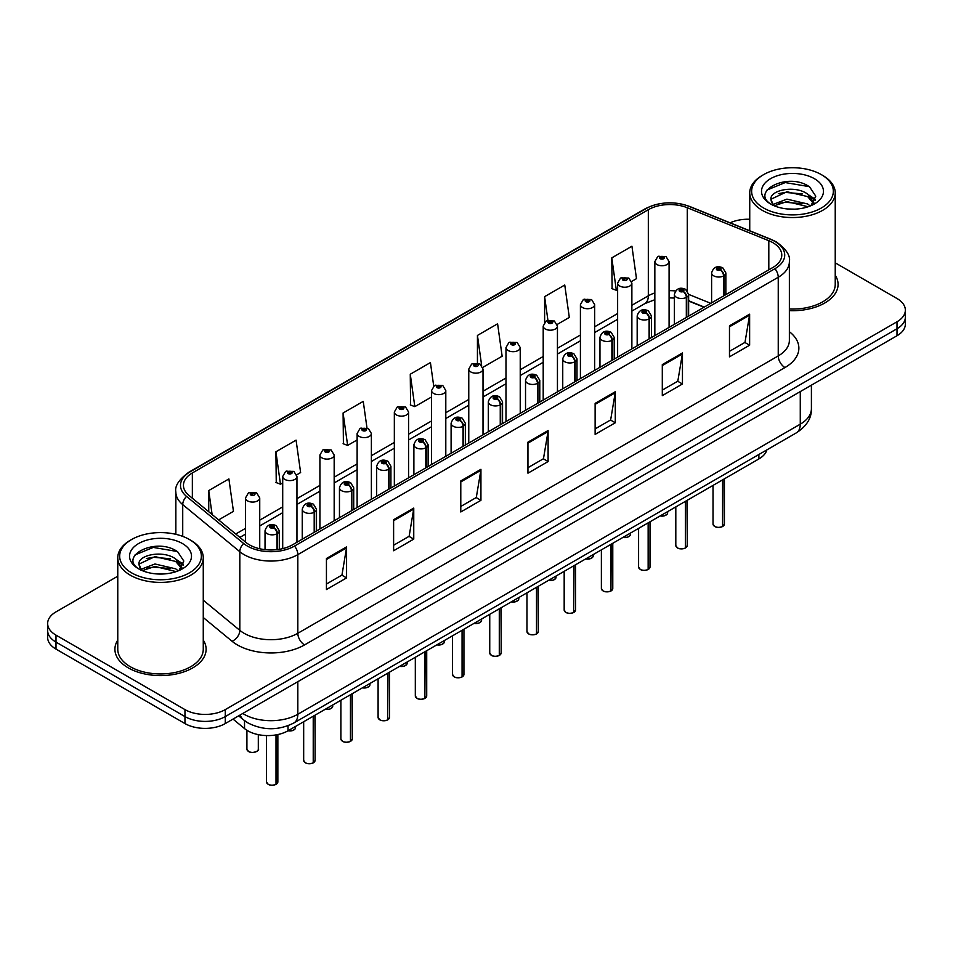 <?xml version="1.0" encoding="UTF-8"?>
<svg xmlns="http://www.w3.org/2000/svg" width="953" height="953" viewBox="0 0 953 953"><rect width="100%" height="100%" fill="white"/><g stroke="black" fill="none" stroke-linecap="round" stroke-linejoin="round"><path stroke-width="1.43" d="M703.993 307.247L688.638 301.041M766.879 449.876A28.495 16.451 180 0 1 758.886 458.929L288.02 730.772A28.495 16.451 180 0 1 244.528 728.58L233.02 719.086M117.767 640.094A45.601 26.327 0 0 0 114.92 649.255A45.601 26.327 0 0 0 128.274 667.874A45.601 26.327 0 0 0 177.973 673.58A45.601 26.327 0 0 0 206.122 649.255A45.601 26.327 0 0 0 203.263 640.094A45.601 26.327 0 0 1 206.122 649.255A45.601 26.327 0 0 1 177.973 673.58A45.601 26.327 0 0 1 128.274 667.874A45.601 26.327 0 0 1 114.92 649.255A45.601 26.327 0 0 1 117.767 640.094M772.871 242.67A30.401 17.547 180 0 1 781.77 255.07A30.401 17.547 180 0 1 772.871 267.483L292.452 544.854A30.401 17.547 180 0 1 246.053 542.507L188.956 495.429A30.401 17.547 180 0 1 183.452 485.363A30.401 17.547 180 0 1 192.351 472.95L648.326 209.696A30.401 17.547 180 0 1 687.268 207.73L768.809 240.704A30.401 17.547 180 0 1 772.871 242.67M774.956 241.466A33.343 19.251 0 0 0 770.5 239.31L688.948 206.336A33.343 19.251 0 0 0 646.241 208.493L190.266 471.747A33.343 19.251 0 0 0 186.538 496.406L243.634 543.484A33.343 19.251 0 0 0 294.525 546.057L774.956 268.686A33.343 19.251 0 0 0 774.956 241.466M117.767 576.208L56.001 611.874A28.495 16.451 0 0 0 47.65 623.5L47.65 637.474A28.495 16.451 0 0 0 56.001 649.1L184.965 723.565L184.965 716.585A28.495 16.451 0 0 0 225.277 716.585L896.999 328.761A28.495 16.451 0 0 0 905.35 317.135A28.495 16.451 0 0 1 896.999 328.761L225.277 716.585A28.495 16.451 0 0 1 184.965 716.585L56.001 642.119L184.965 716.585L184.965 709.604A28.495 16.451 0 0 0 225.277 709.604L896.999 321.78A28.495 16.451 0 0 0 905.35 310.142A28.495 16.451 0 0 0 896.999 298.515L835.233 262.849M47.65 630.493A28.495 16.451 0 0 0 56.001 642.119A28.495 16.451 0 0 1 47.65 630.493M326.438 558.506L326.438 589.538L346.582 577.899L346.582 546.867L326.438 558.506M326.438 584.034L341.96 575.064L346.511 547.904A7.6 4.384 -120 0 0 346.582 546.867M341.817 575.147L346.582 577.899M393.613 519.73L393.613 550.751L413.757 539.112L413.757 508.092L393.613 519.73M393.613 545.247L409.135 536.289L413.673 509.116A7.6 4.384 -120 0 0 413.757 508.092M408.992 536.36L413.757 539.112M460.787 480.943L460.787 511.964L480.931 500.337L480.931 469.305L460.787 480.943M460.787 506.46L476.297 497.502L480.848 470.341A7.6 4.384 -120 0 0 480.931 469.305M476.166 497.585L480.931 500.337M729.474 325.819L729.474 356.839L749.63 345.212L749.63 314.18L729.474 325.819M729.474 351.335L744.996 342.377L749.546 315.217A7.6 4.384 -120 0 0 749.63 314.18M744.853 342.461L749.63 345.212M662.299 364.594L662.299 395.626L682.455 383.988L682.455 352.967L662.299 364.594M662.299 390.122L677.821 381.152L682.372 353.992A7.6 4.384 -120 0 0 682.455 352.967M677.69 381.236L682.455 383.988M595.125 403.381L595.125 434.401L615.281 422.775L615.281 391.743L595.125 403.381M595.125 428.898L610.647 419.939L615.197 392.779A7.6 4.384 -120 0 0 615.281 391.743M610.516 420.023L615.281 422.775M527.95 442.156L527.95 473.188L548.106 461.55L548.106 430.53L527.95 442.156M527.95 467.685L543.472 458.727L548.023 431.554A7.6 4.384 -120 0 0 548.106 430.53M543.341 458.798L548.106 461.55M789.37 310.666A45.601 26.327 0 0 0 838.08 284.399A45.601 26.327 0 0 0 835.233 275.238A45.601 26.327 0 0 1 838.08 284.399A45.601 26.327 0 0 1 789.37 310.666M749.737 219.273A28.495 16.451 0 0 0 730.117 222.823M47.65 623.5A28.495 16.451 0 0 0 56.001 635.139L184.965 709.604M296.705 474.832L300.624 472.557L296.073 440.143L275.917 451.782L276.251 482.623M218.63 519.897L233.449 511.344L228.899 478.93L208.743 490.557L208.743 511.761M482.766 367.405L502.136 356.219L497.597 323.794L477.441 335.432L477.441 363.069M557.195 324.437L569.31 317.432L564.76 285.018L544.616 296.657L544.616 322.352M631.625 281.457L636.485 278.657L631.934 246.231L611.79 257.87L612.112 288.711M366.965 427.826L363.248 401.368L343.092 412.994L343.414 443.836M433.722 386.084L430.422 362.581L410.266 374.219L410.588 405.049M410.266 374.219L414.817 406.633L431.554 396.972M414.817 406.633L410.266 404.93M477.441 335.432L481.646 365.368M544.616 296.657L547.927 320.303M611.79 257.87L616.341 290.284L617.627 289.545M616.341 290.284L611.79 288.592M343.092 412.994L347.642 445.42L357.125 439.941M347.642 445.42L343.092 443.717M275.917 451.782L280.468 484.195L282.707 482.909M280.468 484.195L275.917 482.492M208.743 490.557L212.114 514.525M184.965 723.565A28.495 16.451 0 0 0 225.277 723.565L896.999 335.742A28.495 16.451 0 0 0 905.35 324.115L905.35 310.142M722.541 526.58C719.158 527.676 716.549 527.64 714.738 526.485L713.023 524.067A5.694 3.288 0 0 0 714.69 526.401A5.694 3.288 0 0 0 722.577 526.497L722.445 526.568A5.515 3.181 180 0 1 714.833 526.473M722.577 526.259L722.934 479.681M723.982 295.716L723.982 275.691A4.753 2.859 -122.2 0 0 720.48 269.961A2.371 1.37 0 0 0 720.408 268.067A2.371 1.37 0 0 0 717.049 268.067A2.371 1.37 0 0 0 717.049 270.009A2.371 1.37 0 0 0 720.325 270.044L717.776 269.032L719.396 268.651L720.48 269.961M720.325 270.044A4.753 2.621 62.1 0 1 723.541 275.953A7.124 4.11 180 0 1 713.69 275.822A7.124 4.11 180 0 1 711.605 272.915C713.428 267.066 717.144 265.375 722.779 267.829L725.852 272.915A7.124 4.11 180 0 1 723.982 275.691M723.541 295.966L723.541 275.953M722.577 526.497L722.577 479.883M669.089 327.403L669.089 261.634A7.124 4.11 180 0 1 664.694 265.434A7.124 4.11 180 0 1 656.927 264.541A7.124 4.11 180 0 1 654.842 261.634L657.677 256.691A4.753 2.859 57.8 0 1 660.215 256.822A2.371 1.37 0 0 0 660.286 258.728A2.371 1.37 0 0 0 663.645 258.728A2.371 1.37 0 0 0 663.645 256.786A2.371 1.37 0 0 0 660.358 256.738L662.919 257.751L661.299 258.144L661.322 257.346M660.358 256.738A4.753 2.621 -117.9 0 0 658.142 256.417A4.753 2.621 -117.9 0 0 657.927 256.56M661.263 258.12L660.215 256.822M661.299 258.144L661.263 257.381M685.326 548.07C681.943 549.154 679.334 549.131 677.523 547.975L675.808 545.557A5.694 3.288 0 0 0 677.476 547.88A5.694 3.288 0 0 0 685.362 547.987L685.231 548.058A5.515 3.181 180 0 1 677.619 547.963M685.362 547.749L685.719 501.171M686.768 317.194L686.768 297.181A4.753 2.859 -122.2 0 0 683.265 291.451A2.371 1.37 0 0 0 683.194 289.557A2.371 1.37 0 0 0 679.834 289.557A2.371 1.37 0 0 0 679.834 291.487A2.371 1.37 0 0 0 683.122 291.535L680.561 290.522L682.181 290.141L683.265 291.451M683.122 291.535A4.753 2.621 62.1 0 1 686.327 297.431A7.124 4.11 180 0 1 676.475 297.312A7.124 4.11 180 0 1 674.39 294.406C676.213 288.556 679.93 286.865 685.564 289.319L688.638 294.406A7.124 4.11 180 0 1 686.768 297.181M686.327 317.456L686.327 297.431M685.362 547.987L685.362 501.373M648.111 569.56C644.728 570.644 642.119 570.609 640.309 569.453L638.593 567.047A5.694 3.288 0 0 0 640.273 569.37A5.694 3.288 0 0 0 648.147 569.465L648.016 569.537A5.515 3.181 180 0 1 640.404 569.441M648.147 569.239L648.505 522.649M649.553 338.684L649.553 318.671A4.753 2.859 -122.2 0 0 646.051 312.929A2.371 1.37 0 0 0 645.979 311.035A2.371 1.37 0 0 0 642.62 311.035A2.371 1.37 0 0 0 642.62 312.977A2.371 1.37 0 0 0 645.908 313.025L643.346 312.012L644.967 311.619L646.051 312.929M645.908 313.025A4.753 2.621 62.1 0 1 649.112 318.921A7.124 4.11 180 0 1 639.26 318.79A7.124 4.11 180 0 1 637.176 315.884C638.998 310.047 642.715 308.343 648.35 310.809L651.423 315.884A7.124 4.11 180 0 1 649.553 318.671M649.112 338.934L649.112 318.921M648.147 569.465L648.147 522.852M610.897 591.039C607.514 592.135 604.905 592.099 603.094 590.943L601.379 588.525A5.694 3.288 0 0 0 603.058 590.86A5.694 3.288 0 0 0 610.933 590.955L610.802 591.027A5.515 3.181 180 0 1 603.189 590.931M610.933 590.717L611.29 544.139M612.338 360.163L612.338 340.15A4.753 2.859 -122.2 0 0 608.836 334.42A2.371 1.37 0 0 0 608.764 332.526A2.371 1.37 0 0 0 605.405 332.526A2.371 1.37 0 0 0 605.405 334.467A2.371 1.37 0 0 0 608.693 334.503L606.132 333.49L607.752 333.109L608.836 334.42M608.693 334.503A4.753 2.621 62.1 0 1 611.897 340.4A7.124 4.11 180 0 1 602.046 340.281A7.124 4.11 180 0 1 599.961 337.374C601.784 331.525 605.512 329.833 611.135 332.287L614.208 337.374A7.124 4.11 180 0 1 612.338 340.15M611.897 360.425L611.897 340.4M610.933 590.955L610.933 544.342M573.682 612.529C570.299 613.613 567.702 613.577 565.879 612.422L564.176 610.015A5.694 3.288 0 0 0 565.844 612.338A5.694 3.288 0 0 0 573.718 612.434L573.587 612.517A5.515 3.181 180 0 1 565.975 612.422M573.718 612.207L574.075 565.617M575.124 381.653L575.124 361.64A4.753 2.859 -122.2 0 0 571.621 355.91A2.371 1.37 0 0 0 571.55 354.004A2.371 1.37 0 0 0 568.191 354.004A2.371 1.37 0 0 0 568.191 355.945A2.371 1.37 0 0 0 571.478 355.993L568.917 354.981L570.537 354.587L571.621 355.91M571.478 355.993A4.753 2.621 62.1 0 1 574.683 361.89A7.124 4.11 180 0 1 564.831 361.771A7.124 4.11 180 0 1 562.746 358.852C564.569 353.015 568.298 351.312 573.92 353.777L576.994 358.852A7.124 4.11 180 0 1 575.124 361.64M574.683 381.903L574.683 361.89M573.718 612.434L573.718 565.832M631.875 348.881L631.875 283.112A7.124 4.11 180 0 1 627.479 286.913A7.124 4.11 180 0 1 619.712 286.019A7.124 4.11 180 0 1 617.627 283.112L620.463 278.169A4.753 2.859 57.8 0 1 623 278.312A2.371 1.37 0 0 0 623.071 280.206A2.371 1.37 0 0 0 626.431 280.206A2.371 1.37 0 0 0 626.431 278.264A2.371 1.37 0 0 0 623.143 278.228L625.418 278.848L624.084 279.622L624.108 278.836M623.143 278.228A4.753 2.621 -117.9 0 0 620.927 277.907A4.753 2.621 -117.9 0 0 620.713 278.038M624.048 279.61L623 278.312M624.084 279.622L624.048 278.872M594.66 370.372L594.66 304.603A7.124 4.11 180 0 1 590.264 308.403A7.124 4.11 180 0 1 582.497 307.509A7.124 4.11 180 0 1 580.413 304.603L583.26 299.659A4.753 2.859 57.8 0 1 585.785 299.802A2.371 1.37 0 0 0 585.857 301.696A2.371 1.37 0 0 0 589.216 301.696A2.371 1.37 0 0 0 589.216 299.754A2.371 1.37 0 0 0 585.928 299.707L588.489 300.719L586.869 301.112L585.785 299.802M586.893 301.124L586.893 300.314M585.928 299.707A4.753 2.621 -117.9 0 0 583.712 299.397A4.753 2.621 -117.9 0 0 583.498 299.528M586.834 301.088L586.834 300.35M557.445 391.862L557.445 326.081A7.124 4.11 180 0 1 553.05 329.881A7.124 4.11 180 0 1 545.283 328.999A7.124 4.11 180 0 1 543.198 326.081L546.045 321.137A4.753 2.859 57.8 0 1 548.571 321.28A2.371 1.37 0 0 0 548.642 323.174A2.371 1.37 0 0 0 552.001 323.174A2.371 1.37 0 0 0 552.001 321.232A2.371 1.37 0 0 0 548.714 321.197L551.275 322.209L549.655 322.591L548.571 321.28M549.678 322.614L549.678 321.804M548.714 321.197A4.753 2.621 -117.9 0 0 546.498 320.875A4.753 2.621 -117.9 0 0 546.283 321.006M549.655 322.591L549.619 321.84M794.528 209.16L787.297 208.945M810.181 205.991L807.667 203.978L786.928 199.129L773.097 204.407M774.36 205.729L786.928 201.595L808.12 206.753M813.838 202.655L807.667 194.126C794.778 184.513 768.249 190.445 771.084 200.166A21.478 12.401 0 0 0 774.551 205.908M771.001 199.213L773.312 205.36M771.144 200.464L771.739 198.867L786.928 191.744L807.667 196.592L813.35 203.287M763.603 207.992A40.848 23.587 0 0 0 821.367 207.992A40.848 23.587 0 0 0 821.367 174.637L822.713 175.423A42.754 24.683 0 0 1 835.233 192.875A42.754 24.683 0 0 1 808.835 215.676A42.754 24.683 0 0 1 762.257 210.327A42.754 24.683 0 0 1 749.737 192.875A42.754 24.683 0 0 1 762.257 175.423L763.591 174.637A40.848 23.587 0 0 0 763.603 207.992M789.37 309.01A42.754 24.683 0 0 0 835.233 284.399L835.233 192.875M810.908 205.693L815.768 196.163L809.621 186.919C787.893 171.29 749.272 191.875 771.573 204.502L772.68 205.181M814.386 178.676A30.972 17.881 0 0 0 770.584 178.676A30.972 17.881 0 0 0 770.584 203.966A30.972 17.881 0 0 0 814.386 203.966A30.972 17.881 0 0 0 814.386 178.676M822.713 175.423L821.367 174.637A40.848 23.587 0 0 0 763.591 174.637M809.145 195.222L815.423 199.415M767.046 190.016L785.236 182.559L809.204 186.633M778.41 193.65L785.236 192.411L802.343 193.876M811.718 197.879L815.089 200.356M778.41 203.501L785.236 202.262L802.343 203.728M162.57 574.028L155.327 573.813M178.211 570.859L175.709 568.834L154.958 563.985L141.127 569.263M142.402 570.597L154.958 566.451L176.162 571.621M181.868 567.511L175.709 558.994C162.808 549.369 136.291 555.313 139.126 565.022A21.478 12.401 0 0 0 142.593 570.764M139.043 564.081L141.342 570.228M139.174 565.32L139.769 563.723L154.958 556.6L175.709 561.448L181.392 568.155M131.633 572.86A40.848 23.587 0 0 0 189.397 572.86A40.848 23.587 0 0 0 189.409 539.505A40.848 23.587 0 0 0 189.397 539.505L190.743 540.28A42.754 24.683 0 0 1 203.263 557.731A42.754 24.683 0 0 1 176.877 580.532A42.754 24.683 0 0 1 130.287 575.183A42.754 24.683 0 0 1 117.767 557.731A42.754 24.683 0 0 1 130.287 540.28L131.633 539.505A40.848 23.587 0 0 0 131.633 572.86M117.767 557.731L117.767 649.255A42.754 24.683 0 0 0 130.287 666.707A42.754 24.683 0 0 0 176.877 672.056A42.754 24.683 0 0 0 203.263 649.255L203.263 557.731M178.95 570.549L183.798 561.019L177.663 551.775C155.935 536.158 117.314 556.743 139.614 569.358L140.71 570.037M182.416 543.532A30.972 17.881 0 0 0 138.614 543.532A30.972 17.881 0 0 0 138.614 568.822A30.972 17.881 0 0 0 182.416 568.822A30.972 17.881 0 0 0 182.416 543.532M190.743 540.28L189.409 539.505A40.848 23.587 0 0 0 131.633 539.505M177.175 560.078L183.452 564.283M135.076 554.884L153.266 547.415L177.246 551.489M146.44 558.506L153.266 557.267L170.384 558.732M179.748 562.735L183.131 565.212M146.44 568.357L153.266 567.118L170.384 568.584M536.468 634.007C533.084 635.103 530.487 635.067 528.665 633.912L526.961 631.494A5.694 3.288 0 0 0 528.629 633.828A5.694 3.288 0 0 0 536.503 633.924L536.384 633.995A5.515 3.181 180 0 1 528.76 633.9M536.503 633.685L536.861 587.108M537.909 403.143L537.909 383.118A4.753 2.859 -122.2 0 0 534.407 377.388A2.371 1.37 0 0 0 534.335 375.494A2.371 1.37 0 0 0 530.976 375.494A2.371 1.37 0 0 0 530.976 377.436A2.371 1.37 0 0 0 534.264 377.471L531.703 376.459L533.323 376.078L534.407 377.388M534.264 377.471A4.753 2.621 62.1 0 1 537.468 383.38A7.124 4.11 180 0 1 527.617 383.249A7.124 4.11 180 0 1 525.532 380.342C527.354 374.493 531.083 372.802 536.706 375.256L539.779 380.342A7.124 4.11 180 0 1 537.909 383.118M537.468 403.393L537.468 383.38M536.503 633.924L536.503 587.31M499.253 655.497C495.87 656.581 493.273 656.557 491.45 655.402L489.747 652.984A5.694 3.288 0 0 0 491.414 655.307A5.694 3.288 0 0 0 499.289 655.414L499.169 655.485A5.515 3.181 180 0 1 491.545 655.39M499.289 655.176L499.646 608.598M500.694 424.621L500.694 404.608A4.753 2.859 -122.2 0 0 497.192 398.878A2.371 1.37 0 0 0 497.121 396.984A2.371 1.37 0 0 0 493.761 396.984A2.371 1.37 0 0 0 493.761 398.914A2.371 1.37 0 0 0 497.049 398.962L494.488 397.949L496.12 397.556L497.192 398.878M497.049 398.962A4.753 2.621 62.1 0 1 500.254 404.858A7.124 4.11 180 0 1 490.402 404.739A7.124 4.11 180 0 1 488.317 401.832C490.14 395.983 493.868 394.292 499.491 396.746L502.565 401.832A7.124 4.11 180 0 1 500.694 404.608M500.254 424.871L500.254 404.858M499.289 655.414L499.289 608.8M462.038 676.975C458.655 678.071 456.058 678.036 454.236 676.88L452.532 674.474A5.694 3.288 0 0 0 454.2 676.797A5.694 3.288 0 0 0 462.074 676.892L461.955 676.964A5.515 3.181 180 0 1 454.331 676.868M462.074 676.666L462.431 630.076M463.48 446.111L463.48 426.086A4.753 2.859 -122.2 0 0 459.977 420.356A2.371 1.37 0 0 0 459.906 418.462A2.371 1.37 0 0 0 456.547 418.462A2.371 1.37 0 0 0 456.547 420.404A2.371 1.37 0 0 0 459.834 420.44L457.273 419.439L458.905 419.046L459.977 420.356M459.834 420.44A4.753 2.621 62.1 0 1 463.039 426.348A7.124 4.11 180 0 1 453.187 426.217A7.124 4.11 180 0 1 451.103 423.311C452.925 417.462 456.654 415.77 462.288 418.224L465.35 423.311A7.124 4.11 180 0 1 463.48 426.086M463.039 446.361L463.039 426.348M462.074 676.892L462.074 630.278M520.231 413.34L520.231 347.571A7.124 4.11 180 0 1 515.835 351.371A7.124 4.11 180 0 1 508.068 350.478A7.124 4.11 180 0 1 505.983 347.571L508.831 342.627A4.753 2.859 57.8 0 1 511.356 342.77A2.371 1.37 0 0 0 511.427 344.664A2.371 1.37 0 0 0 514.787 344.664A2.371 1.37 0 0 0 514.787 342.723A2.371 1.37 0 0 0 511.499 342.687L514.06 343.688L512.44 344.081L511.356 342.77M512.464 344.093L512.464 343.294M511.499 342.687A4.753 2.621 -117.9 0 0 509.283 342.365A4.753 2.621 -117.9 0 0 509.069 342.496M512.44 344.081L512.404 343.318M483.016 434.83L483.016 369.061A7.124 4.11 180 0 1 478.62 372.861A7.124 4.11 180 0 1 470.853 371.968A7.124 4.11 180 0 1 468.769 369.061L471.616 364.117A4.753 2.859 57.8 0 1 474.141 364.249A2.371 1.37 0 0 0 474.213 366.143A2.371 1.37 0 0 0 477.572 366.143A2.371 1.37 0 0 0 477.572 364.213A2.371 1.37 0 0 0 474.296 364.165L476.571 364.785L475.225 365.571L475.249 364.773M474.296 364.165A4.753 2.621 -117.9 0 0 472.069 363.843A4.753 2.621 -117.9 0 0 471.866 363.986M475.19 365.547L474.141 364.249M475.225 365.571L475.19 364.808M445.801 456.308L445.801 390.539A7.124 4.11 180 0 1 441.406 394.339A7.124 4.11 180 0 1 433.639 393.446A7.124 4.11 180 0 1 431.554 390.539L434.401 385.596A4.753 2.859 57.8 0 1 436.927 385.739A2.371 1.37 0 0 0 436.998 387.633A2.371 1.37 0 0 0 440.357 387.633A2.371 1.37 0 0 0 440.357 385.691A2.371 1.37 0 0 0 437.082 385.655L439.631 386.668L438.011 387.049L436.927 385.739M438.035 387.073L438.035 386.263M437.082 385.655A4.753 2.621 -117.9 0 0 434.854 385.334A4.753 2.621 -117.9 0 0 434.651 385.465M437.987 387.037L437.987 386.299M424.824 698.466C421.44 699.562 418.844 699.526 417.021 698.37L415.317 695.952A5.694 3.288 0 0 0 416.985 698.275A5.694 3.288 0 0 0 424.871 698.382L424.74 698.454A5.515 3.181 180 0 1 417.116 698.358M424.871 698.144L425.217 651.566M426.265 467.589L426.265 447.576A4.753 2.859 -122.2 0 0 422.763 441.847A2.371 1.37 0 0 0 422.691 439.952A2.371 1.37 0 0 0 419.332 439.952A2.371 1.37 0 0 0 419.332 441.894A2.371 1.37 0 0 0 422.62 441.93L420.07 440.917L421.691 440.536L422.763 441.847M422.62 441.93A4.753 2.621 62.1 0 1 425.824 447.827A7.124 4.11 180 0 1 415.973 447.707A7.124 4.11 180 0 1 413.888 444.801C415.711 438.952 419.439 437.26 425.074 439.714L428.135 444.801A7.124 4.11 180 0 1 426.265 447.576M425.824 467.852L425.824 447.827M424.871 698.382L424.871 651.769M387.609 719.956C384.226 721.04 381.629 721.004 379.806 719.849L378.103 717.442A5.694 3.288 0 0 0 379.77 719.765A5.694 3.288 0 0 0 387.657 719.86L387.526 719.944A5.515 3.181 180 0 1 379.902 719.849M387.657 719.634L388.002 673.044M389.05 489.08L389.05 469.067A4.753 2.859 -122.2 0 0 385.548 463.337A2.371 1.37 0 0 0 385.477 461.431A2.371 1.37 0 0 0 382.117 461.431A2.371 1.37 0 0 0 382.117 463.372A2.371 1.37 0 0 0 385.405 463.42L382.856 462.408L384.476 462.014L385.548 463.337M385.405 463.42A4.753 2.621 62.1 0 1 388.61 469.317A7.124 4.11 180 0 1 378.758 469.186A7.124 4.11 180 0 1 376.673 466.279C378.496 460.442 382.224 458.738 387.859 461.204L390.921 466.279A7.124 4.11 180 0 1 389.05 469.067M388.61 489.33L388.61 469.317M387.657 719.86L387.657 673.247M350.394 741.434C347.011 742.53 344.414 742.494 342.592 741.339L340.888 738.92A5.694 3.288 0 0 0 342.556 741.255A5.694 3.288 0 0 0 350.442 741.351L350.311 741.422A5.515 3.181 180 0 1 342.687 741.327M350.442 741.112L350.787 694.534M351.836 510.57L351.836 490.545A4.753 2.859 -122.2 0 0 348.333 484.815A2.371 1.37 0 0 0 348.262 482.921A2.371 1.37 0 0 0 344.903 482.921A2.371 1.37 0 0 0 344.903 484.863A2.371 1.37 0 0 0 348.19 484.898L345.641 483.886L347.261 483.505L348.333 484.815M348.19 484.898A4.753 2.621 62.1 0 1 351.407 490.795A7.124 4.11 180 0 1 341.555 490.676A7.124 4.11 180 0 1 339.459 487.769C341.281 481.92 345.01 480.229 350.644 482.683L353.718 487.769A7.124 4.11 180 0 1 351.836 490.545M351.407 510.82L351.407 490.795M350.442 741.351L350.442 694.737M313.18 762.924C309.796 764.008 307.2 763.984 305.377 762.817L303.673 760.411A5.694 3.288 0 0 0 305.341 762.734A5.694 3.288 0 0 0 313.227 762.841L313.096 762.912A5.515 3.181 180 0 1 305.472 762.817M313.227 762.603L313.573 716.025M314.621 532.048L314.621 512.035A4.753 2.859 -122.2 0 0 311.119 506.305A2.371 1.37 0 0 0 311.047 504.411A2.371 1.37 0 0 0 307.7 504.411A2.371 1.37 0 0 0 307.7 506.341A2.371 1.37 0 0 0 310.976 506.388L308.427 505.376L310.047 504.983L311.119 506.305M310.976 506.388A4.753 2.621 62.1 0 1 314.192 512.285A7.124 4.11 180 0 1 304.341 512.166A7.124 4.11 180 0 1 302.244 509.247C304.067 503.41 307.795 501.719 313.43 504.173L316.503 509.247A7.124 4.11 180 0 1 314.621 512.035M314.192 532.298L314.192 512.285M313.227 762.841L313.227 716.227M275.977 784.402C272.582 785.498 269.985 785.463 268.174 784.307L266.459 781.889A5.694 3.288 0 0 0 268.127 784.224A5.694 3.288 0 0 0 276.013 784.319L275.882 784.39A5.515 3.181 180 0 1 268.269 784.295M276.013 784.081L276.358 734.846M277.418 549.595L277.418 533.513A4.753 2.859 -122.2 0 0 273.916 527.783A2.371 1.37 0 0 0 273.845 525.889A2.371 1.37 0 0 0 270.485 525.889A2.371 1.37 0 0 0 270.485 527.831A2.371 1.37 0 0 0 273.761 527.867L271.212 526.866L272.832 526.473L273.916 527.783M273.761 527.867A4.753 2.621 62.1 0 1 276.978 533.775A7.124 4.11 180 0 1 267.126 533.644A7.124 4.11 180 0 1 265.029 530.738C266.852 524.889 270.581 523.197 276.215 525.651L279.289 530.738A7.124 4.11 180 0 1 277.418 533.513M276.978 549.643L276.978 533.775M276.013 784.319L276.013 734.906M408.587 477.798L408.587 412.03A7.124 4.11 180 0 1 404.191 415.83A7.124 4.11 180 0 1 396.424 414.936A7.124 4.11 180 0 1 394.339 412.03L397.187 407.086A4.753 2.859 57.8 0 1 399.712 407.217A2.371 1.37 0 0 0 399.784 409.123A2.371 1.37 0 0 0 403.143 409.123A2.371 1.37 0 0 0 403.143 407.181A2.371 1.37 0 0 0 399.867 407.134L402.416 408.146L400.796 408.539L399.712 407.217M400.832 408.551L400.832 407.741M399.867 407.134A4.753 2.621 -117.9 0 0 397.639 406.812A4.753 2.621 -117.9 0 0 397.437 406.955M400.796 408.539L400.772 407.777M371.384 499.289L371.384 433.508A7.124 4.11 180 0 1 366.976 437.308A7.124 4.11 180 0 1 359.221 436.426A7.124 4.11 180 0 1 357.125 433.508L359.972 428.564A4.753 2.859 57.8 0 1 362.497 428.707A2.371 1.37 0 0 0 362.569 430.601A2.371 1.37 0 0 0 365.928 430.601A2.371 1.37 0 0 0 365.928 428.659A2.371 1.37 0 0 0 362.652 428.624L365.202 429.636L363.581 430.017L362.497 428.707M363.617 430.041L363.617 429.231M362.652 428.624A4.753 2.621 -117.9 0 0 360.425 428.302A4.753 2.621 -117.9 0 0 360.222 428.433M363.558 430.006L363.558 429.267M334.169 520.767L334.169 454.998A7.124 4.11 180 0 1 329.762 458.798A7.124 4.11 180 0 1 322.007 457.905A7.124 4.11 180 0 1 319.91 454.998L322.757 450.054A4.753 2.859 57.8 0 1 325.295 450.197A2.371 1.37 0 0 0 325.366 452.091A2.371 1.37 0 0 0 328.714 452.091A2.371 1.37 0 0 0 328.714 450.15A2.371 1.37 0 0 0 325.438 450.114L327.987 451.114L326.367 451.508L325.295 450.197M326.402 451.519L326.402 450.709M325.438 450.114A4.753 2.621 -117.9 0 0 323.21 449.792A4.753 2.621 -117.9 0 0 323.007 449.923M326.367 451.508L326.343 450.745M296.955 542.257L296.955 476.488A7.124 4.11 180 0 1 292.547 480.288A7.124 4.11 180 0 1 284.792 479.395A7.124 4.11 180 0 1 282.707 476.488L285.543 471.532A4.753 2.859 57.8 0 1 288.08 471.675A2.371 1.37 0 0 0 288.151 473.57A2.371 1.37 0 0 0 291.511 473.57A2.371 1.37 0 0 0 291.511 471.64A2.371 1.37 0 0 0 288.223 471.592L290.772 472.605L289.152 472.998L289.188 472.2M288.223 471.592A4.753 2.621 -117.9 0 0 285.995 471.27A4.753 2.621 -117.9 0 0 285.793 471.413M289.128 472.974L288.08 471.675M289.152 472.998L289.128 472.235M259.74 548.761L259.74 497.966A7.124 4.11 180 0 1 255.344 501.766A7.124 4.11 180 0 1 247.577 500.873A7.124 4.11 180 0 1 245.493 497.966L248.328 493.023A4.753 2.859 57.8 0 1 250.865 493.166A2.371 1.37 0 0 0 250.937 495.06A2.371 1.37 0 0 0 254.296 495.06A2.371 1.37 0 0 0 254.296 493.118A2.371 1.37 0 0 0 251.008 493.082L253.284 493.702L251.937 494.476L251.973 493.69M251.008 493.082A4.753 2.621 -117.9 0 0 248.793 492.761A4.753 2.621 -117.9 0 0 248.578 492.892M251.914 494.464L250.865 493.166M251.937 494.476L251.914 493.714M758.886 454.486L758.886 458.929M244.528 720.659L244.528 728.58M288.02 725.71L288.02 730.772A5.694 3.288 0 0 0 295.525 727.639L295.108 728.914L292.559 730.606L287.937 730.82M789.37 331.704A47.495 27.423 180 0 1 784.962 367.548L304.543 644.919A9.494 5.48 60 0 1 297.824 633.28L778.244 355.91A38.001 21.943 0 0 0 789.37 340.4L789.37 261.741A38.001 21.943 180 0 1 778.244 277.263A9.494 5.48 -120 0 0 774.956 268.686M304.543 644.919A47.495 27.423 180 0 1 237.368 644.919A47.495 27.423 180 0 1 232.044 641.25L203.263 617.52M243.634 543.484A9.494 6.349 129.5 0 0 239.822 551.704L239.822 630.35A38.001 21.943 0 0 0 244.087 633.28A38.001 21.943 0 0 0 297.824 633.28L297.824 554.622A38.001 21.943 180 0 1 239.822 551.704L182.726 504.613A38.001 21.943 180 0 1 175.852 492.034L175.852 534.323M789.37 261.741C790.609 255.761 786.249 249.15 776.278 241.883L771.275 239.465A9.494 4.443 112 0 0 770.5 239.31M771.275 239.465L689.734 206.491C673.997 200.928 659.059 201.738 644.919 208.921A9.494 5.48 60 0 1 646.241 208.493M190.266 471.747A9.494 5.48 -120 0 0 188.944 472.176C178.973 479.454 174.602 486.066 175.852 492.034M186.538 496.406A9.494 6.349 129.5 0 0 182.726 504.613L182.726 536.384M689.734 206.491A9.494 4.443 112 0 0 688.948 206.336M294.525 546.057A9.494 5.48 60 0 1 297.824 554.622L778.244 277.263L778.244 355.91A9.494 5.48 60 0 0 784.962 367.548M225.277 709.604L225.277 723.565M896.999 321.78L896.999 335.742M56.001 635.139L56.001 649.1M203.263 600.211L239.822 630.35A9.494 6.349 -50.5 0 1 232.044 641.25M192.351 472.95L192.351 498.24M768.809 240.704L768.809 269.83M687.268 207.73L687.268 290.725M710.771 303.34L688.638 294.382M675.558 290.975A30.401 17.547 0 0 0 669.089 290.665M654.842 292.94A30.401 17.547 0 0 0 648.326 295.799L631.875 305.294M648.326 209.696L648.326 295.799A17.094 9.875 60 0 1 644.788 303.626L631.875 311.083M617.627 313.525L594.66 326.784M580.413 335.015L557.445 348.262M543.198 356.493L520.231 369.752M505.983 377.984L483.016 391.242M468.769 399.462L445.801 412.72M431.554 420.952L408.587 434.211M394.339 442.43L371.384 455.689M357.125 463.92L334.169 477.179M319.91 485.411L296.955 498.669M282.707 506.889L259.74 520.147M245.493 528.379L235.736 534.002M704.267 307.092L690.663 301.601A17.094 8.005 -68 0 1 688.638 299.826M527.95 443.145L548.023 431.554M595.125 404.358L615.197 392.779M662.299 365.583L682.372 353.992M729.474 326.796L749.546 315.217M460.787 481.932L480.848 470.341M393.613 520.707L413.673 509.116M326.438 559.494L346.511 547.904M242.777 713.463A38.001 21.943 0 0 0 244.087 714.262A38.001 21.943 0 0 0 297.824 714.262L800.27 424.168A38.001 21.943 0 0 0 811.408 408.658C811.682 418.081 806.655 426.158 796.339 432.865L293.881 722.958A19 10.971 60 0 0 297.824 714.262L297.824 681.681M800.27 391.588L800.27 424.168A19 10.971 60 0 1 796.339 432.865M240.287 714.893A19 12.711 129.5 0 0 243.301 719.694L238.631 715.846M722.934 526.294A5.694 3.288 0 0 0 724.423 524.067L724.423 478.823M660.179 515.907A5.694 3.288 0 0 0 667.66 512.785L667.243 514.06L664.694 515.752L660.072 515.966M665.933 515.156A5.515 3.181 180 0 1 660.131 515.942M685.719 547.784A5.694 3.288 0 0 0 687.208 545.557L687.208 500.301M648.505 569.263A5.694 3.288 0 0 0 649.994 567.047L649.994 521.791M611.29 590.753A5.694 3.288 0 0 0 612.779 588.525L612.779 543.27M574.075 612.231A5.694 3.288 0 0 0 575.564 610.015L575.564 564.76M622.964 537.397A5.694 3.288 0 0 0 630.445 534.276L630.028 535.55L627.479 537.23L622.869 537.456M628.718 536.634A5.515 3.181 180 0 1 622.917 537.421M585.75 558.887A5.694 3.288 0 0 0 593.242 555.754L592.814 557.029L590.264 558.72L585.654 558.934A5.515 3.181 180 0 0 591.503 558.124M554.289 579.603A5.515 3.181 180 0 1 548.487 580.401A5.694 3.288 0 0 0 556.028 577.244L555.611 578.519L553.05 580.198L548.44 580.425M536.861 633.721A5.694 3.288 0 0 0 538.362 631.494L538.362 586.238M499.646 655.211A5.694 3.288 0 0 0 501.147 652.984L501.147 607.728M462.431 676.69A5.694 3.288 0 0 0 463.932 674.474L463.932 629.218M511.32 601.855A5.694 3.288 0 0 0 518.813 598.722L518.396 599.997L515.847 601.688L511.225 601.915M517.074 601.093A5.515 3.181 180 0 1 511.273 601.879M474.106 623.333A5.694 3.288 0 0 0 481.599 620.212L481.182 621.487L478.632 623.179L474.01 623.393M479.859 622.583A5.515 3.181 180 0 1 474.058 623.369M436.891 644.824A5.694 3.288 0 0 0 444.384 641.703L443.967 642.977L441.418 644.657L436.796 644.883M442.645 644.061A5.515 3.181 180 0 1 436.843 644.847M425.217 698.18A5.694 3.288 0 0 0 426.718 695.952L426.718 650.696M388.002 719.658A5.694 3.288 0 0 0 389.503 717.442L389.503 672.187M350.787 741.148A5.694 3.288 0 0 0 352.288 738.92L352.288 693.665M313.573 762.626A5.694 3.288 0 0 0 315.074 760.411L315.074 715.155M276.358 784.116A5.694 3.288 0 0 0 277.859 781.889L277.859 734.549M399.676 666.302A5.694 3.288 0 0 0 407.169 663.181L406.752 664.455L404.203 666.147L399.581 666.361M405.43 665.551A5.515 3.181 180 0 1 399.629 666.338M362.462 687.792A5.694 3.288 0 0 0 369.955 684.671L369.538 685.946L366.988 687.625L362.366 687.852M368.215 687.03A5.515 3.181 180 0 1 362.414 687.828M325.259 709.282A5.694 3.288 0 0 0 332.74 706.149L332.323 707.424L329.774 709.115L325.152 709.33M331.001 708.52A5.515 3.181 180 0 1 325.199 709.306M293.786 729.998A5.515 3.181 180 0 1 287.985 730.796M248.578 751.452A5.694 3.288 0 0 0 254.796 752.167A5.694 3.288 0 0 0 258.311 749.118C260.217 750.559 252.319 754.073 248.626 751.536L246.91 749.118A5.694 3.288 0 0 0 248.578 751.452M256.571 751.488A5.515 3.181 180 0 1 248.721 751.524M644.919 208.921L188.944 472.176M690.663 301.601L688.638 300.838M674.39 298.039L669.089 297.884M654.842 299.695L644.788 303.626M617.627 319.303L594.66 332.561M580.413 340.793L557.445 354.051M543.198 362.283L520.231 375.542M505.983 383.761L483.016 397.02M468.769 405.251L445.801 418.51M431.554 426.73L408.587 439.988M394.339 448.22L371.384 461.478M357.125 469.71L334.169 482.957M319.91 491.188L296.955 504.447M282.707 512.678L259.74 525.937M245.493 534.156L239.858 537.409M293.881 722.958C278.598 730.641 263.302 730.641 248.018 722.958L243.301 719.694M811.408 408.658L811.408 385.167M713.023 524.067L713.023 485.399M711.605 302.863L711.605 272.915M725.852 294.632L725.852 272.915M724.423 524.067L722.886 526.378M667.66 512.785L667.66 511.594M669.089 261.634L666.016 256.548L658.142 256.417M654.842 335.635L654.842 261.634M675.808 545.557L675.808 506.889M674.39 324.342L674.39 294.406M688.638 316.122L688.638 294.406M687.208 545.557L685.672 547.868M638.593 567.047L638.593 528.367M637.176 345.832L637.176 315.884M651.423 337.6L651.423 315.884M649.994 567.047L648.457 569.346M601.379 588.525L601.379 549.857M599.961 367.31L599.961 337.374M614.208 359.09L614.208 337.374M612.779 588.525L611.242 590.836M564.176 610.015L564.176 571.335M562.746 388.8L562.746 358.852M576.994 380.569L576.994 358.852M575.564 610.015L574.04 612.326M630.445 534.276L630.445 533.072M631.875 283.112L628.801 278.038L620.927 277.907M617.627 357.113L617.627 283.112M593.242 555.754L593.242 554.563M594.66 304.603L591.587 299.516L583.712 299.397M580.413 378.603L580.413 304.603M556.028 577.244L556.028 576.041M557.445 326.081L554.372 321.006L546.498 320.875M543.198 400.081L543.198 326.081M749.737 230.757L749.737 192.875M526.961 631.494L526.961 592.826M525.532 410.278L525.532 380.342M539.779 402.059L539.779 380.342M538.362 631.494L536.825 633.805M489.747 652.984L489.747 614.316M488.317 431.769L488.317 401.832M502.565 423.537L502.565 401.832M501.147 652.984L499.61 655.295M452.532 674.474L452.532 635.794M451.103 453.259L451.103 423.311M465.35 445.027L465.35 423.311M463.932 674.474L462.396 676.773M518.813 598.722L518.813 597.531M520.231 347.571L517.169 342.484L509.283 342.365M505.983 421.571L505.983 347.571M481.599 620.212L481.599 619.009M483.016 369.061L479.955 363.975L472.069 363.843M468.769 443.05L468.769 369.061M444.384 641.703L444.384 640.499M445.801 390.539L442.74 385.453L434.854 385.334M431.554 464.54L431.554 390.539M415.317 695.952L415.317 657.284M413.888 474.737L413.888 444.801M428.135 466.517L428.135 444.801M426.718 695.952L425.181 698.263M378.103 717.442L378.103 678.762M376.673 496.227L376.673 466.279M390.921 487.996L390.921 466.279M389.503 717.442L387.966 719.753M340.888 738.92L340.888 700.252M339.459 517.705L339.459 487.769M353.718 509.486L353.718 487.769M352.288 738.92L350.752 741.231M303.673 760.411L303.673 721.731M302.244 539.195L302.244 509.247M316.503 530.964L316.503 509.247M315.074 760.411L313.537 762.722M266.459 781.889L266.459 735.573M265.029 549.655L265.029 530.738M279.289 549.321L279.289 530.738M277.859 781.889L276.322 784.2M407.169 663.181L407.169 661.99M408.587 412.03L405.525 406.943L397.639 406.812M394.339 486.03L394.339 412.03M369.955 684.671L369.955 683.468M371.384 433.508L368.311 428.433L360.425 428.302M357.125 507.508L357.125 433.508M332.74 706.149L332.74 704.958M334.169 454.998L331.096 449.911L323.21 449.792M319.91 528.998L319.91 454.998M295.525 727.639L295.525 726.436M296.955 476.488L293.881 471.401L285.995 471.27M282.707 548.63L282.707 476.488M258.311 749.118L258.311 734.632M246.91 749.118L246.91 730.284M259.74 497.966L256.667 492.88L248.793 492.761M245.493 542.043L245.493 497.966"/></g></svg>
